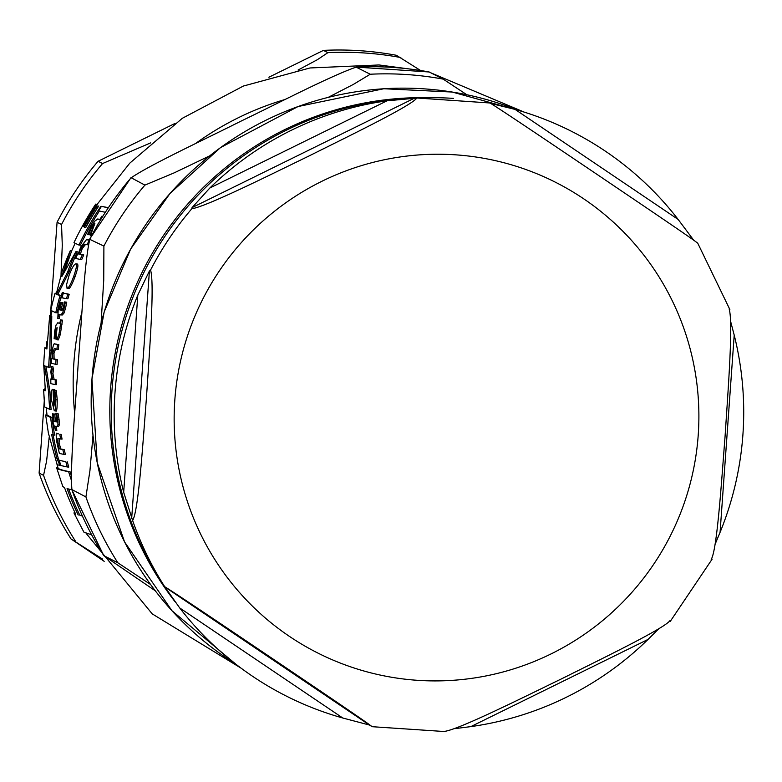 <?xml version="1.0" encoding="UTF-8"?>
<svg xmlns="http://www.w3.org/2000/svg" width="782" height="782" viewBox="0 0 782 782"><rect width="100%" height="100%" fill="white"/><g stroke="black" fill="none" stroke-linecap="round" stroke-linejoin="round"><path stroke-width="1.17" d="M48.259 432.622L57.115 464.567L59.95 465.486L56.832 458.232A313.963 311.998 -63 0 1 51.7 434.557L53.225 435.007A313.23 311.275 -63 0 1 50.615 417.402L45.659 415.017L47.028 415.154L46.285 408.204M48.621 434.645L45.659 415.017M77.291 263.993L75.776 263.886L77.291 263.993C78.571 264.521 77.809 268.812 74.994 276.867C71.749 285.254 69.569 289.125 68.454 288.49L67.056 288.402C68.611 288.187 70.781 284.316 73.567 276.769C76.392 268.607 77.154 264.316 75.864 263.896C74.202 264.033 71.924 267.923 69.011 275.567L66.597 284.531L67.056 288.402M59.295 323.005L57.927 322.907L56.099 324.901L54.73 330.874L54.124 338.723L55.014 338.929L55.414 331.421L57.096 327.433L56.499 333.415L56.93 339.799L58.933 334.354L61.104 320.034L60.527 319.916L59.862 323.328L57.545 322.849L60.077 323.171M56.93 339.799L58.347 339.896L60.312 334.452L62.492 320.131L60.527 319.916M54.339 389.573L52.971 389.475C51.7 388.644 51.133 391.909 51.289 399.279L54.29 410.794L55.385 409.602L55.884 400.218L54.887 390.286L53.968 390.091L54.906 398.752L53.978 406.122A310.464 308.528 -63 0 1 53.078 389.504L54.447 389.592L53.078 389.504M102.325 216.761L101.895 216.194L99.852 219.507L97.349 219.019L100.155 219.361M99.285 219.185L97.76 219.077L94.915 221.003L91.162 226.809L87.613 234.473L88.561 234.678L91.738 227.357L94.886 223.437L90.438 235.538L92.432 233.798M97.085 225.48L98.092 223.75M68.65 489.043A312.253 310.307 117 0 0 79.764 515.152L82.208 515.778M58.034 467.861C57.829 468.877 61.856 470.197 70.116 471.829A307.57 305.654 117 0 0 71.309 475.642M47.028 415.115L51.983 417.5A311.881 309.926 117 0 0 54.613 435.105L53.225 435.007M53.137 434.978A312.614 310.659 117 0 0 58.249 458.33L59.725 461.859M75.874 251.696L61.798 276.642L70.321 250.602A313.543 311.588 117 0 0 62.296 270.611L56.196 294.257L55.063 293.201A313.543 311.588 117 0 0 50.791 310.346L55.747 312.732A313.23 311.275 -63 0 1 60.019 295.586L56.431 294.364L67.741 271.696A313.23 311.275 -63 0 1 75.874 251.696L77.31 251.784A311.881 309.926 117 0 0 69.139 271.784L57.79 294.462L61.397 295.684M70.321 250.602L71.749 250.699L64.779 270.455M62.335 297.834L60.791 297.883A311.881 309.926 117 0 0 57.106 312.82L55.747 312.732M98.796 205.94A314.09 312.126 117 0 0 85.688 227.67L84.329 227.181A314.52 312.556 -63 0 1 96.509 206.849L95.482 206.35A314.579 312.614 117 0 0 83.303 226.692L82.745 226.262A314.276 312.311 -63 0 1 95.854 204.532L95.727 204.102A313.543 311.588 117 0 0 73.958 242.684L78.933 245.069A313.23 311.275 -63 0 1 100.731 206.497L102.276 206.595M95.482 206.35L98.033 206.947A313.171 311.216 117 0 0 85.795 227.279L85.883 227.318M95.727 204.102L97.388 204.64A312.927 310.972 117 0 0 96.225 206.409M99.373 211.032A311.881 309.926 117 0 0 80.38 245.167L78.933 245.069M56.441 334.168L56.372 339.017L55.014 338.929M54.662 395.506A309.095 307.16 117 0 0 54.984 401.264M53.968 390.091L56.265 390.374L57.242 399.739C57.213 408.595 56.695 412.31 55.669 410.882L54.378 410.804M59.334 438.565L59.061 443.15L60.879 448.976L64.271 449.689A307.531 305.606 117 0 0 65.405 454.518L63.968 454.42A308.91 306.974 -63 0 1 62.834 449.591L59.461 448.888L57.653 443.052L57.927 438.467L60.644 439.034A308.91 306.974 -63 0 1 59.794 434.313L61.201 434.411A307.531 305.606 117 0 0 62.061 439.122L60.644 439.034M92.52 228.774L90.047 234.776L88.561 234.678M85.697 244.248L82.218 248.617L80.331 254.209L83.762 254.912A307.531 305.606 117 0 0 81.729 259.536L80.282 259.438A308.91 306.974 -63 0 1 82.306 254.815L78.884 254.111L80.761 248.52L84.231 244.15L87.037 244.727A308.91 306.974 -63 0 1 89.138 240.514M87.564 239.712L89.275 240.015M55.805 344.09L58.826 344.676A307.531 305.606 117 0 0 58.308 349.3L56.939 349.212A308.91 306.974 -63 0 1 57.457 344.579L55.972 344.09M55.639 348.743L53.978 353.229L54.105 358.948L57.399 359.652A307.531 305.606 117 0 0 57.096 364.383L55.727 364.295A308.91 306.974 -63 0 1 56.03 359.554L52.756 358.86L52.619 353.141L54.281 348.645L56.939 349.212M60.801 302.36A311.842 309.897 117 0 0 58.992 309.682L58.21 309.486L57.819 318.479A311.402 309.457 -63 0 1 58.679 314.432L60.605 314.863L62.58 313.074L64.202 307.932L65.346 302.096L64.447 301.911L63.459 307.189L61.856 310.317L59.715 309.848A311.402 309.457 -63 0 1 61.514 302.526L62.892 302.624A310.034 308.098 117 0 0 61.084 309.936L62.247 310.2M59.999 314.735A310.034 308.098 117 0 0 59.188 318.577L57.819 318.479M64.447 301.911L66.744 302.194L65.59 308.02L63.958 313.171L62.286 314.999L60.605 314.863M52.57 413.756A311.842 309.897 117 0 0 53.459 421.263L52.668 421.068L55.463 430.276A311.402 309.457 -63 0 1 54.828 426.131L56.773 426.552L57.976 424.724L57.672 419.445L56.675 413.463L55.776 413.277L56.715 418.683L56.333 421.899L54.173 421.43A311.402 309.457 -63 0 1 53.284 413.922L54.662 414.02A310.034 308.098 117 0 0 55.551 421.518L56.656 421.762M56.245 426.444A310.034 308.098 117 0 0 56.851 430.364L55.463 430.276M55.776 413.277L58.063 413.561L59.07 419.533L59.383 424.812L58.464 426.689L56.773 426.552M108.385 207.846L101.474 206.37L108.229 207.621M67.291 461.849A307.531 305.606 117 0 0 68.757 467.069L67.301 466.971A308.91 306.974 -63 0 1 65.844 461.751L59.305 460.305L65.844 461.751M63.313 293.191L69.207 294.257A307.531 305.606 117 0 0 67.897 298.832L66.499 298.734A308.91 306.974 -63 0 1 67.809 294.159L63.313 293.191A311.842 309.897 117 0 0 62.022 297.766L66.499 298.734M56.627 380.032A307.531 305.606 117 0 0 56.636 384.715L55.268 384.627A308.91 306.974 -63 0 1 55.248 379.944L56.627 380.032L54.154 379.524L52.932 373.669L53.469 369.251L52.863 366.641L51.504 366.543L50.859 371.949L51.739 379.192L50.82 378.977L51.7 379.035M63.665 292.576L62.286 292.478L60.761 297.883L62.277 292.478L63.665 292.576L63.762 293.221M45.943 365.986L49.98 391.958A311.881 309.926 117 0 0 51.123 409.465L49.765 409.377A313.23 311.275 -63 0 1 48.621 391.87L44.613 365.898L48.67 367.374A313.23 311.275 -63 0 1 49.862 350.023L50.419 316.339L49.696 315.527L46.9 349.055L44.906 347.638A313.543 311.588 117 0 0 43.714 364.989L45.385 390.795L43.665 389.485A313.543 311.588 117 0 0 43.851 393.6A313.543 311.588 117 0 0 44.809 406.992L43.851 393.6M49.696 315.527L51.768 316.427L51.211 350.111A311.881 309.926 117 0 0 50.019 367.462L48.67 367.374M44.906 347.638L46.891 348.489M43.665 389.485L45.268 390.032M44.809 406.992L49.765 409.377M48.621 391.87L49.98 391.958M49.862 350.023L51.211 350.111M50.419 316.339L51.768 316.427M60.761 297.883L62.149 297.971M55.248 379.944L52.795 379.426L51.573 373.581L52.12 369.153L51.504 366.543M52.12 369.153L53.469 369.251M50.82 378.977A311.842 309.897 117 0 0 50.83 383.659L55.268 384.627M67.809 294.159L69.207 294.257M59.305 460.305A312.947 310.992 117 0 0 60.732 465.515L67.301 466.971M101.474 206.37A312.947 310.992 117 0 0 98.561 210.837L105.433 212.313M56.675 413.463L58.063 413.561M57.976 424.724L59.383 424.812M54.173 421.43L55.551 421.518M53.284 413.922L54.662 414.02M52.668 421.068L53.44 421.117M65.346 302.096L66.744 302.194M59.715 309.848L61.084 309.936M61.514 302.526L62.892 302.624M62.58 313.074L63.958 313.171M58.21 309.486L59.031 309.545M57.457 344.579L58.826 344.676M52.756 358.86L54.105 358.948M56.03 359.554L57.399 359.652M56.148 344.109L54.789 344.021C54.026 342.819 53.127 345.312 52.101 351.519L52.101 358.713L51.602 358.596L52.091 358.625M51.602 358.596A311.842 309.897 117 0 0 51.309 363.327L55.727 364.295M89.295 240.211L86.47 239.644L80.751 246.936L78.21 253.955L77.692 253.837A311.842 309.897 117 0 0 75.688 258.461L80.282 259.438M77.692 253.837L78.22 253.876M82.306 254.815L83.762 254.912M78.884 254.111L80.331 254.209M87.037 244.727L88.317 244.805M101.895 216.194L102.647 216.243M58.474 433.844L57.066 433.746C56.06 431.889 55.923 434.44 56.685 441.4L58.279 448.614A311.842 309.897 117 0 0 59.403 453.443L63.968 454.42M62.834 449.591L64.271 449.689M59.461 448.888L60.879 448.976M59.794 434.313L61.201 434.411M54.887 390.286L56.265 390.374M59.481 328L60.849 328.098M61.104 320.034L62.492 320.131M100.731 206.497L101.367 206.536M95.854 204.532L97.388 204.64M84.329 227.181L85.795 227.279M82.745 226.262L83.508 226.311M96.509 206.849L98.033 206.947M60.019 295.586L60.947 295.655M56.431 294.364L57.79 294.462M55.063 293.201L56.363 293.289M67.741 271.696L69.139 271.784M56.832 458.232L58.249 458.33M50.615 417.402L51.983 417.5M59.95 465.486L60.84 465.544M62.843 486.443L64.593 487.802A314.511 312.546 117 0 0 75.717 514.233L74.046 513.168L83.909 532.161L91.602 534.839M74.007 512.875L75.111 512.953M82.325 516.052L79.764 515.152M78.22 515.055A313.602 311.647 -63 0 1 67.056 488.623L71.827 489.776M71.25 479.855A308.949 307.023 -63 0 1 68.65 471.732L70.116 471.829M68.65 471.732C60.419 470.109 56.402 468.78 56.607 467.763L58.005 467.851M62.863 486.658L56.607 467.763M328.235 97.359L353.249 84.476L370.257 74.231L356.005 67.076L429.201 71.993A317.492 315.517 117 0 0 356.25 67.096C330.258 76.079 277.395 103.654 240.915 121.181C205.285 139.137 149.294 165.129 130.917 177.983A317.492 315.517 117 0 0 89.891 238.96C84.319 261.726 81.533 323.103 78.229 363.014C75.786 403.365 69.881 463.149 71.915 489.786A317.492 315.517 117 0 0 103.84 555.67L155.305 590.821M71.719 489.473L85.912 496.922L89.94 470.696L92.99 435.398M101.103 322.995L103.732 280.249L103.898 246.095L89.568 239.233L130.985 177.651L144.914 185.109L174.103 172.89L209.615 155.882M150.594 584.516L117.847 562.796L103.84 555.67M429.201 71.993L443.198 79.129L466.844 94.749M342.79 718.013A316.339 314.364 -63 0 1 179.723 607.966L164.689 586.676C179.283 595.679 237.943 635.355 273.074 659.021C307.59 682.363 367.354 722.607 371.704 726.39L369.446 725.041L342.79 718.013L179.723 607.966M372.271 726.693L371.704 726.39M658.561 628.982L648.053 639.412A316.339 314.364 -63 0 1 470.852 726.615L454.801 728.648M445.007 731.307C460.422 728.853 524.223 696.909 562.366 678.444C599.902 659.666 664.798 628.278 669.979 620.605M730.75 321.881L734.21 335.116A316.339 314.364 -63 0 1 720.066 532.366L715.207 544.028M711.2 559.335C717.133 550.479 721.718 478.574 725.051 436.61C727.759 394.333 733.438 322.976 729.147 308.919M490.216 103.292L515.094 109.412A316.339 314.364 -63 0 1 678.16 219.459L693.575 240.045M697.065 242.713C692.705 238.93 632.941 198.687 598.435 175.344C563.304 151.688 504.634 112.002 490.05 103.009M209.83 188.012A316.339 314.364 -63 0 1 387.031 100.81L416.747 98.082C411.567 105.756 346.67 137.143 309.134 155.921C270.992 174.386 207.191 206.331 191.776 208.784L192.059 207.611L209.83 188.012L387.031 100.81M132.608 520.48L123.683 492.318A316.339 314.364 -63 0 1 137.818 295.068L149.411 271.002L150.555 270.064C154.856 284.13 149.167 355.478 146.459 397.755C143.135 439.719 138.551 511.623 132.608 520.48A317.414 315.429 -63 0 0 164.689 586.676M104.192 561.339L71.025 538.954L102.589 559.101M49.168 437.461L46.588 461.106L43.557 475.348L39.1 473.081A317.492 315.517 117 0 0 71.025 538.954M39.1 473.081L44.291 400.736M50.39 315.576L57.076 222.254L61.534 224.522L62.286 245.147L61.045 274.374M150.652 142.881L102.559 163.546L98.102 161.278A317.492 315.517 117 0 0 57.076 222.254M98.102 161.278L174.914 123.478M268.852 77.252L323.435 50.39L327.893 52.658L317.345 59.706L298.04 70.067M420.569 70.497L396.386 55.287A317.492 315.517 117 0 0 323.435 50.39M285.117 99.47A294.785 292.947 117 0 0 195.441 143.605M81.963 311.764A294.785 292.947 117 0 0 74.681 413.336M61.934 295.313L62.687 295.361M51.573 373.581L52.932 373.669M52.795 379.426L54.154 379.524M57.672 419.445L59.07 419.533M64.202 307.932L65.59 308.02M52.619 353.141L53.978 353.229M80.761 248.52L82.218 248.617M91.738 227.357L93.156 227.454M90.526 235.548L91.465 235.607M57.653 443.052L59.061 443.15M55.854 399.641L57.242 399.739M54.466 410.804L55.669 410.882M57.018 339.799L58.298 339.887M58.933 334.354L60.312 334.452M55.414 331.421L56.675 331.509M60.605 324.618L61.983 324.706M67.223 288.411L68.454 288.49M73.567 276.769L74.994 276.867M85.912 496.922A317.492 315.517 117 0 0 117.847 562.796M443.198 79.129A317.492 315.517 117 0 0 370.257 74.231M144.914 185.109A317.492 315.517 117 0 0 103.898 246.095M164.865 586.969L369.446 725.041M470.852 726.615L648.053 639.412M720.066 532.366L734.21 335.116M678.16 219.459L515.094 109.412M414.382 98.2L192.059 207.611M166.175 588.983L162.363 583.186A312.663 310.708 -63 0 1 112.041 389.514A312.663 310.708 -63 0 1 409.182 98.444L417.51 98.043A317.414 315.429 -63 0 1 453.55 98.395M150.555 270.064A317.414 315.429 -63 0 1 191.776 208.784M416.747 98.082A317.414 315.429 -63 0 1 417.51 98.043L490.04 102.989M174.826 400.003A263.681 262.038 -63 0 1 455.359 154.816A263.681 262.038 -63 0 1 698.218 435.144A263.681 262.038 -63 0 1 417.686 680.33A263.681 262.038 -63 0 1 174.826 400.003M137.818 295.068L123.683 492.318M149.411 271.002L131.669 518.476M428.79 97.711A312.116 310.171 117 0 0 110.614 388.546A312.116 310.171 117 0 0 174.924 601.573M518.153 110.291L452.221 92.041L383.825 88.747L298.03 106.547L220.475 147.622L170.017 193.437L130.623 249.096L104.172 311.959L91.934 379.016L97.212 462.719L124.543 541.877L171.962 610.742L236.037 664.338A312.116 310.171 -63 0 1 91.973 379.065A312.116 310.171 -63 0 1 424.04 88.845A312.116 310.171 -63 0 1 518.143 110.282M400.843 57.555A317.492 315.517 117 0 0 364.52 52.981A317.492 315.517 117 0 0 327.893 52.658M102.559 163.546A317.492 315.517 117 0 0 61.534 224.522M43.557 475.348A317.492 315.517 117 0 0 75.483 541.232M97.242 204.21L129.763 163.164L182.294 118.307L243.368 86.049L310.014 67.966L378.996 64.955L419.181 70.282M430.892 72.853L524.233 112.129M74.945 243.681L71.729 250.699M51.925 311.392L51.035 315.615M46.91 341.519L46.246 347.726M44.965 388.028L45.014 389.573M241.1 668.18L152.236 613.89L86.157 533.392M58.054 468.027L56.969 464.185M90.477 235.548L91.973 235.646M103.781 555.66L71.729 489.483M372.271 726.703L445.632 731.61M670.291 621.348L712.148 559.12M729.85 309.516L697.642 242.997"/></g></svg>
